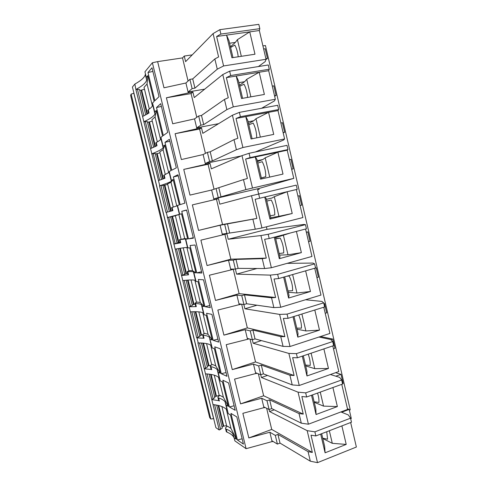<?xml version="1.0" encoding="UTF-8"?>
<svg xmlns="http://www.w3.org/2000/svg" width="487" height="487" viewBox="0 0 487 487"><rect width="100%" height="100%" fill="white"/><g stroke="black" fill="none" stroke-linecap="round" stroke-linejoin="round"><path stroke-width="0.73" d="M273.043 441.447L272.099 441.581L269.853 432.231L275.313 435.396L277.395 444.089L272.13 440.893L272.324 441.721M216.678 405.123L222.309 428.152L219.229 429.997L197.892 342.818L198.233 342.939L196.998 337.893L204.029 338.258L203.28 335.178C206.22 335.543 208.241 336.231 209.331 337.235L212.222 347.931L214.353 348.692L220.343 373.304L218.164 372.318L220.246 380.864L222.449 381.93L228.403 406.395L226.157 405.111L228.226 413.609L230.491 414.973L236.414 439.298L234.095 437.71L234.868 440.881L246.087 448.691L272.099 441.581M226.954 432.146L226.212 429.12L225.566 428.663L226.303 431.683L226.954 432.146C230.077 433.363 232.305 434.976 233.632 436.979L234.137 437.886M226.303 431.683L226.193 431.238M221.999 426.904L223.764 426.101L226.589 425.681M219.229 429.997L215.893 427.671L132.427 87.015L134.869 84.05L135.91 89.608L137.456 89.358L143.933 115.839M131.119 94.107L133.858 93.279L213.58 418.625L210.816 419.033L209.666 417.56L130.626 95.422L131.119 94.107L210.816 419.033M262.919 45.912L265.433 45.535L350.232 409.859L349.356 410.188M333.479 348.759L334.94 348.266L332.798 339.068L330.941 339.683M320.525 336.517L332.798 339.068M318.942 337.034L330.795 339.53L332.694 341.551L333.644 345.624L297.387 357.793L296.4 353.635L332.694 341.551M305.55 299.742L321.919 301.423L323.685 302.847L324.64 306.95L288.054 318.315L287.062 314.121L323.685 302.847M258.634 193.936L257.623 189.668L259.175 189.309L258.974 188.469L293.783 178.382L287.22 150.203L287.987 149.57L287.001 145.351L249.058 153.295L241.99 155.621L247.408 178.479L243.482 179.6L245.862 189.62L213.957 198.86L213.982 199.773L211.638 190.015L243.482 179.6M257.641 189.741L259.175 189.309M258.427 66.549L265.22 61.575L266.036 59.286L259.334 30.523L259.827 28.654L258.822 24.35L219.838 29.67L213.075 33.603L185.608 61.63L184.275 56.054L182.515 57.91L188.067 81.031M261.592 108.272L274.4 100.943L275.35 99.257L268.69 70.688L269.274 69.239L268.282 64.966L229.645 71.169L222.778 74.56L228.275 97.741L224.458 99.439L226.869 109.599L203.682 124.642L200.881 125.171L196.882 127.789L196.918 128.769L194.544 118.889L198.678 115.979L201.484 115.468L224.458 99.439M255.377 151.974L283.513 140.049L284.597 138.953L277.986 110.579L278.661 109.545L277.675 105.295L239.385 112.381L232.421 115.23L237.875 138.253L234.004 139.659L210.189 151.792L207.401 152.358L209.593 161.495L205.447 163.437L205.654 164.302L210.025 163.382L208.059 164.283L214.043 189.2M269.956 219.059L292.224 213.495L287.135 191.738L264.764 197.034L266.231 198.605L270.882 218.328L269.956 219.059L264.764 197.034L255.164 199.305L261.945 227.946L302.908 217.543L296.388 189.553L297.24 189.321L296.266 185.133L251.499 195.731L256.874 218.432L222.522 224.525L198.544 230.43L220.106 225.25L256.874 218.432M305.471 224.635L268.191 234.271L269.195 238.52L306.439 228.799L305.471 224.635L303.979 224.446L266.998 229.34L228.226 239.251L226.93 233.845L222.437 234.953L220.106 225.25M269.195 238.52L264.636 239.294L271.369 267.74L311.966 256.436L305.58 229.018M314.608 263.875L277.663 274.339L278.661 278.558L315.57 268.008L314.608 263.875L312.977 263.065L287.123 263.351M278.661 278.558L274.035 279.014L280.725 307.26L320.97 295.067L314.718 268.246M288.054 318.315L283.373 318.455L290.015 346.507L329.906 333.443L323.794 307.212M297.387 357.793L292.65 357.628L299.243 385.485L338.788 371.557L332.81 345.904M341.649 379.994L305.678 392.869L306.652 397.002L342.592 384.042L341.649 379.994L339.616 377.376L330.411 374.509M306.652 397.002L301.861 396.528L308.411 424.201L347.608 409.421L341.764 384.34M350.543 418.181L314.888 431.835L315.856 435.938L351.48 422.199L350.543 418.181L348.375 414.979L340.93 411.941M315.856 435.938L311.01 435.171L317.512 462.65L356.374 447.029L350.658 422.515M261.44 340.614L253.179 343.25L252.339 339.743M290.015 346.507L283.075 346.391L255.036 338.903L252.363 339.749L247.499 338.422L247.7 339.262L249.04 338.842M250.038 339.116L255.517 361.938L232.269 369.609L226.23 344.68L247.7 339.262M256.966 268.495L236.597 274.126L235.391 269.11L230.832 269.067L231.039 269.92L234.04 269.098M233.273 269.305L239.117 293.643L215.51 300.442L209.398 275.216L231.039 269.92M271.977 198.014L266.407 199.347L271.977 198.014L274.327 196.681L287.135 191.738L296.388 189.553M261.945 227.946L255.261 229.219L252.899 219.26M297.24 189.321L255.164 199.305M259.668 198.203L258.658 193.929M251.499 195.731L219.807 204.156L218.505 198.72L214.164 199.725M198.544 230.43L192.353 204.893L218.505 198.72M216.472 199.311L222.522 224.525M293.783 178.382L245.862 189.62M261.592 178.918L257.026 159.572L255.316 156.972L260.545 179.155L283.008 174.084L277.888 152.181L287.22 150.203M257.294 160.704L262.919 159.499L265.196 157.825L277.888 152.181L245.631 159.03L252.461 187.872M287.987 149.57L250.075 157.605L245.631 159.03M250.075 157.605L249.058 153.295M241.99 155.621L211.334 168.855L210.025 163.382M275.35 99.257L233.285 106.884L226.869 109.599M242.587 98.319L238.435 80.702L236.219 76.015L241.522 98.508L264.386 94.454L259.194 72.246L268.69 70.688M238.892 82.656L244.614 81.694L246.739 79.314L259.194 72.246L226.358 77.634L233.285 106.884M269.274 69.239L230.68 75.54L226.358 77.634M230.68 75.54L229.645 71.169M222.778 74.56L194.24 97.589L192.907 92.049L191.081 93.583L196.778 117.312M135.91 89.608L159.754 185.742C166.17 183.702 170.018 182.175 171.302 181.152L171.4 180.354L173.171 179.539L171.01 182.302L167.577 183.861L173.256 207.127M159.754 185.742L160.984 185.547L167.473 212.058M169.36 211.559L162.926 185.255L160.984 185.547M162.981 185.48L164.32 185.218L170.669 211.212M167.705 184.378L164.32 185.218M196.998 337.893L196.657 337.783L166.274 212.369L165.982 212.46L159.474 185.87M171.01 182.302L176.787 206.001M173.171 179.539L179.344 204.881L177.518 205.465L179.66 214.268L181.505 213.769L187.641 238.965L185.742 239.227L187.872 247.974L189.79 247.798L195.89 272.848L193.917 272.793L196.036 281.492L198.026 281.632L204.09 306.53L202.05 306.159L204.156 314.809L206.214 315.259L212.241 340.017L208.052 334.307L204.911 333.352C203.152 334.076 202.409 334.618 202.689 334.983L203.377 337.801M196.657 337.783L199.877 336.395L193.844 311.717M204.029 338.258L203.438 338.051M199.707 335.695L202.622 334.758M198.233 342.939C205.045 342.945 209.434 343.859 211.388 345.679L211.796 346.184M203.28 335.178L202.689 334.983M212.241 340.017L210.128 339.336M204.138 333.686L198.812 311.863M202.805 312.757L208.052 334.307M203.517 312.185L203.116 311.735M190.618 311.844C197.357 311.449 201.636 311.887 203.463 313.153L203.84 313.506M226.954 376.293L221.293 373.73L214.749 346.847L220.27 348.765L226.954 376.293M171.4 180.354L169.245 171.503L170.998 170.596L164.789 145.102L163.09 146.246L160.917 137.34L162.597 136.104L156.357 110.458L154.732 111.937L152.547 102.976L154.154 101.412L147.871 75.607L146.319 77.421L144.949 71.79L152.382 62.75L246.087 448.691M210.281 307.65L204.978 306.688L198.355 279.489L203.511 279.794L210.281 307.65M218.639 342.075L213.16 340.31L206.579 313.269L211.912 314.383L218.639 342.075M201.868 273.018L196.748 272.872L190.088 245.509L195.056 244.991L201.868 273.018M235.215 410.304L229.383 406.955L222.876 380.231L228.567 382.946L235.215 410.304M243.427 444.107L237.419 439.986L230.954 413.42L236.822 416.915L243.427 444.107M184.883 203.122L180.135 204.631L173.396 176.939L177.992 174.754L184.883 203.122M176.318 167.851L171.759 170.207L164.977 142.344L169.385 139.306L176.318 167.851M167.698 132.367L163.328 135.569L156.51 107.542L160.716 103.646L167.698 132.367M193.4 238.18L188.469 238.855L181.767 211.321L186.551 209.982L193.4 238.18M159.024 96.663L154.848 100.73L147.987 72.533L151.999 67.76L159.024 96.663M226.047 372.549L221.293 373.73M232.269 369.609L253.471 364.069L258.646 365.944L260.758 374.74L255.76 372.786L255.961 373.62L257.002 373.273M247.493 339.208L245.205 329.681L250.239 330.898L252.363 339.749M241.655 304.211L247.341 327.897L223.917 335.129L245.205 329.681M223.917 335.129L217.841 310.055L239.196 304.667L236.889 295.079L241.777 295.633L243.914 304.539L239.19 303.851L239.397 304.698L241.248 304.15M215.51 300.442L236.889 295.079M230.844 269.914L228.525 260.271L233.267 260.149L235.416 269.11L238.125 268.367L235.982 259.419L262.25 258.658L266.279 258.104L260.935 235.562L268.191 234.271M224.884 234.357L230.844 259.187L207.054 265.543L228.525 260.271M207.054 265.543L200.9 240.158L222.437 234.953M192.353 204.893L213.982 199.773M208.059 164.283L183.757 169.403L189.985 195.104L211.638 190.015M183.757 169.403L205.477 164.381L203.116 154.562L207.401 152.358M232.421 115.23L202.811 133.335L201.49 127.825L199.597 129.043L175.101 133.7L181.371 159.559L203.116 154.562M175.101 133.7L196.918 128.769M191.081 93.583L166.396 97.771L172.702 123.789L194.544 118.889M166.396 97.771L188.305 92.938L185.918 82.997L189.893 79.369L192.718 78.912L214.846 58.939L218.602 56.949L213.075 33.603M152.382 62.75L157.636 61.618L163.979 87.8L185.918 82.997M266.645 408.289L271.722 429.424L248.827 437.941L269.853 432.231M248.827 437.941L242.861 413.317L263.948 407.662L261.683 398.25L267.004 400.777L269.104 409.524L263.966 406.943L264.167 407.771L265.013 407.473M258.366 373.809L263.644 395.779L240.572 403.875L261.683 398.25M240.572 403.875L234.57 379.105L255.748 373.541L253.471 364.069M216.076 188.512L218.255 197.588M221.013 196.955L218.84 187.891M224.696 224.44L226.863 233.462L222.425 234.07L222.626 234.929M255.261 229.219L226.863 233.462M229.596 232.774L227.435 223.764M198.678 115.979L200.881 125.171M203.682 124.642L201.484 115.468M201.49 127.825L197.089 128.659M236.414 439.298L230.996 428.457L227.557 426.198C225.877 427.154 225.207 427.976 225.566 428.663M226.936 408.307L226.406 407.315M226.321 409.263L230.996 428.457M226.826 426.642L221.926 406.572M213.33 404.624C220.301 405.415 224.891 407.272 227.106 410.188L227.581 410.973M228.403 406.395L223.393 397.246L220.051 395.42C218.34 396.296 217.652 397.027 217.981 397.605L218.633 400.265M219.174 376.445L218.687 375.635M218.523 377.279L223.393 397.246M219.302 395.828L214.262 375.179M205.8 373.864C212.697 374.266 217.184 375.654 219.272 378.028L219.716 378.673M211.748 399.425L214.87 397.733L209.106 374.156M214.609 396.662L219.211 395.456M220.343 373.304L215.741 365.865L212.502 364.471C210.768 365.274 210.055 365.907 210.36 366.382L211.029 369.122M211.364 344.406L210.926 343.773M210.688 345.113L215.741 365.865M211.742 364.842L206.561 343.609M201.496 343.025L207.395 367.143L204.223 368.683M207.176 366.261L211.328 365.073M204.57 368.848L211.102 369.432M211.711 369.724L210.968 366.662C213.97 367.308 216.058 368.3 217.22 369.627L218.164 372.318M210.968 366.662L210.36 366.382M212.107 399.632L218.724 400.643M219.357 401.026L218.608 397.976C221.676 398.896 223.825 400.186 225.073 401.836L226.157 405.111M218.608 397.976L217.981 397.605M157.636 61.618L182.515 57.91M192.231 54.873L184.275 56.054M134.869 84.05C141.011 80.659 144.499 77.512 145.339 74.602L145.455 73.86M266.036 59.286L223.594 65.958L217.275 69.172L214.846 58.939M232.987 57.594L229.036 40.859L226.571 35.113L231.909 57.758L254.981 54.221L249.752 31.862L259.334 30.523M229.596 43.233L235.367 42.399L237.419 39.66L249.752 31.862L216.624 36.501L223.594 65.958M259.827 28.654L220.879 34.072L216.624 36.501M220.879 34.072L219.838 29.67M217.275 69.172L194.934 88.147L192.718 78.912M237.419 39.66L241.333 56.315M235.367 42.399L230.442 46.807M230.607 47.513L234.807 45.084C236.542 48.164 237.68 52.066 238.222 56.79M194.934 88.147L192.109 88.616L188.262 91.921L188.469 92.798L192.907 92.049M204.692 89.151L188.262 91.921M189.893 79.369L192.109 88.616M147.871 75.607L147.05 83.983L144.03 87.38L149.32 109.039M136.159 89.322C142.314 86.004 145.826 82.936 146.684 80.124L146.319 77.421M145.729 114.914L139.513 89.486L137.456 89.358M139.72 90.314L141.102 90.192L146.971 114.232M144.493 89.261L141.102 90.192M147.05 83.983L152.413 105.983M153.35 106.263L153.228 106.982M226.212 429.12C229.334 430.307 231.556 431.89 232.871 433.862L234.095 437.71M142.782 116.399L149.034 112.984L148.249 109.782L147.865 110.464M148.249 109.782C150.757 108.12 152.273 106.592 152.796 105.204L152.942 104.608M144.067 121.64C150.313 118.755 153.935 116.204 154.939 113.995L154.732 111.937M161.483 139.653L161.319 140.183M150.66 148.565L157.021 145.71L156.248 142.527L155.822 143.044M156.248 142.527C158.817 141.163 160.406 139.964 161.014 138.929L161.197 138.491M151.932 153.776C158.263 151.317 162.001 149.284 163.145 147.671L163.09 146.246M169.573 172.855L169.36 173.189M158.488 180.555L164.965 178.254L164.192 175.089L163.729 175.442M164.192 175.089L169.403 172.173M166.274 212.369L172.867 210.615L172.1 207.462L171.601 207.657M172.1 207.462L177.566 205.666M181.505 213.769L175.338 215.668L181.079 239.184M167.534 217.525L179.66 214.268M167.242 217.604L168.739 217.257L175.204 243.677L173.713 244.048M175.204 243.677L177.073 243.129L170.645 216.825L168.739 217.257M170.651 216.855L171.972 216.551L178.352 242.66L180.044 242.24M175.357 215.741L171.972 216.551M177.043 243.001L178.352 242.66M178.906 214.712L184.719 238.569L179.429 239.732L180.184 242.806M187.641 238.965L184.719 238.569M187.684 247.195L187.373 247.11M175.271 249.137C181.852 247.932 185.918 247.396 187.471 247.53L187.781 247.591M188.81 270.857L183.191 247.84M181.401 275.465L184.719 274.388L178.406 248.583M184.64 274.065L187.617 273.25M186.898 247.506L192.542 270.656L189.601 270.602L187.227 271.655L187.958 274.65M195.89 272.848L192.542 270.656M189.376 306.773L196.304 306.615L195.689 306.311M188.092 280.074L194.027 304.369L195.147 304.083M194.027 304.369L192.188 304.965M186.144 280.238L192.316 305.477L189.053 306.707M196.492 302.36L191.026 279.94M194.873 280.226L200.321 302.573L197.278 302.062C195.494 302.707 194.727 303.158 194.983 303.407L195.731 306.493M195.622 279.788L195.269 279.514M182.966 280.579C189.626 279.775 193.802 279.733 195.488 280.433L195.829 280.646M204.09 306.53L200.321 302.573M196.304 306.615L195.549 303.517C198.434 303.602 200.382 303.985 201.393 304.661L202.05 306.159M195.549 303.517L194.983 303.407M181.718 275.478L188.536 274.79L187.775 271.679L187.227 271.655M187.775 271.679C190.6 271.478 192.475 271.551 193.412 271.892L193.917 272.793M188.536 274.79L187.988 274.759M174.017 244.011L180.726 242.794L179.959 239.659L179.429 239.732M179.959 239.659L185.383 238.94L185.742 239.227M180.726 242.794L180.196 242.855M209.763 305.526L204.978 306.688M217.926 339.135L213.16 340.31M201.545 271.709L196.748 272.872M234.113 405.768L229.383 406.955M242.136 438.793L237.419 439.986M178.248 175.795L173.396 176.939M169.841 141.212L164.977 142.344M161.392 106.416L156.51 107.542M186.6 210.177L181.767 211.321M193.284 237.699L188.469 238.855M152.888 71.412L147.987 72.533M164.789 145.102L163.066 149.716L159.773 151.877L165.318 174.614M151.664 153.959L153.186 153.661L159.669 180.166M161.526 179.526L155.164 153.508L153.186 153.661M155.268 153.935L156.619 153.715L162.816 179.064M160.01 152.845L156.619 153.715M163.066 149.716L168.709 172.855M156.357 110.458L155.079 116.941L151.926 119.717L157.344 141.918M143.811 121.872L145.339 121.598L151.822 148.091M153.649 147.311L147.36 121.586L145.339 121.598M147.512 122.213L148.882 122.042L154.915 146.739M152.273 121.141L148.882 122.042M155.079 116.941L160.582 139.513M246.739 79.314L250.866 96.852M244.614 81.694L239.519 85.316M239.75 86.284L244.011 84.214C245.996 87.867 247.177 92.274 247.548 97.437M218.602 123.68L196.882 127.789M278.661 109.545L240.408 116.716L239.385 112.381M284.597 138.953L242.903 147.518L236.396 149.746L212.375 160.911L209.593 161.495M252.12 138.758L247.761 120.271L245.801 116.636L251.067 138.972L273.731 134.406L268.574 112.351L277.986 110.579M248.127 121.811L253.8 120.727L255.998 118.7L268.574 112.351L236.031 118.475L242.903 147.518M240.408 116.716L236.031 118.475M255.998 118.7L260.326 137.109M253.8 120.727L248.54 123.576M248.833 124.806L253.161 123.077C255.432 127.405 256.619 132.324 256.722 137.833M241.357 155.895L205.447 163.437M212.375 160.911L210.189 151.792M236.396 149.746L234.004 139.659M199.597 129.043L205.435 153.368M265.196 157.825L269.719 177.085M262.919 159.499L257.501 161.587M257.854 163.072L262.25 161.684C264.605 166.28 265.78 171.278 265.78 176.684L261.361 177.938M261.379 178.029L265.78 176.684M258.974 188.469L213.957 198.86M274.327 196.681L278.941 216.319L292.224 213.495M270.742 217.719L278.941 216.319M271.277 200.035L266.815 201.076L271.277 200.035C273.657 204.759 274.826 209.727 274.784 214.931L270.297 215.851M266.401 226.814L266.998 229.34M274.723 237.078L275.374 237.382L279.995 256.972L279.307 258.688L301.374 252.631L296.413 231.416M279.307 258.688L274.236 237.206M275.453 237.717L290.301 233.011M283.397 235.282L287.981 254.786L301.374 252.631M279.556 255.115L287.981 254.786M275.721 238.849L280.244 238.131L275.679 238.679M280.244 238.131C282.649 242.983 283.811 247.92 283.726 252.93L279.179 253.52M271.369 267.74L264.593 268.544L238.125 268.367M233.267 260.149L235.982 259.419M264.593 268.544L262.25 258.658M266.279 258.104L230.844 259.187M228.226 239.251L260.935 235.562M284.676 276.835L289.041 295.353L288.59 298.05L310.463 291.506L305.635 270.845M288.59 298.05L283.653 277.127M292.632 274.565L296.967 292.997L310.463 291.506M288.316 292.267L296.967 292.997M286.539 276.306L289.15 275.977L287.817 275.94M289.15 275.977C291.585 280.956 292.736 285.857 292.608 290.678L288.006 290.94M280.725 307.26L273.864 307.601L246.605 303.748L243.914 304.539M256.953 305.209L244.912 308.788L243.89 304.533M294.02 316.459L298.032 333.479L297.807 337.138L319.496 330.119L314.791 310.006M297.807 337.138L293.004 316.775M301.903 314.012L305.885 330.953L319.496 330.119M297.021 329.182L305.885 330.953M298.689 315.01C300.698 319.746 301.617 324.141 301.435 328.183L296.772 328.116M250.239 330.898L252.911 330.064L280.755 336.639L284.895 336.639L279.623 314.401L287.062 314.121M255.036 338.903L252.911 330.064M283.075 346.391L280.755 336.639M284.895 336.639L247.341 327.897M244.912 308.788L279.623 314.401M241.777 295.633L244.474 294.848L271.533 297.782L275.618 297.508L270.309 275.118L277.663 274.339M246.605 303.748L244.474 294.848M273.864 307.601L271.533 297.782M275.618 297.508L239.117 293.643M236.597 274.126L270.309 275.118M303.298 355.808L306.962 371.35L306.968 375.958L328.463 368.476L323.885 348.899M306.968 375.958L302.293 356.149M311.114 353.191L314.748 368.659L328.463 368.476M305.666 365.853L314.748 368.659M308.204 354.165C309.744 358.408 310.414 362.17 310.207 365.439L305.477 365.055M299.243 385.485L292.218 384.919L263.406 373.846L260.758 374.74M258.646 365.944L261.3 365.061L289.917 375.233L294.105 375.507L288.87 353.422L296.4 353.635M263.406 373.846L261.3 365.061M292.218 384.919L289.917 375.233M294.105 375.507L255.517 361.938M253.179 343.25L288.87 353.422M267.503 375.422L261.397 377.498L260.734 374.734M267.004 400.777L269.64 399.845L299.018 413.566L303.255 414.108L263.644 395.779M303.255 414.108L298.056 392.169L261.397 377.498M312.514 394.89L315.832 408.97L316.063 414.516L337.369 406.566L332.919 387.53M316.063 414.516L311.516 395.249M320.257 392.096L323.551 406.115L337.369 406.566M314.255 402.292L323.551 406.115M317.548 393.076C318.681 396.716 319.137 399.839 318.918 402.451L314.133 401.757M308.411 424.201L301.301 423.191L271.734 408.575L269.104 409.524M271.734 408.575L269.64 399.845M301.301 423.191L299.018 413.566M305.678 392.869L298.056 392.169M274.278 409.835L269.561 411.539L269.074 409.506M275.313 435.396L277.925 434.41L308.058 451.644L312.337 452.447L271.722 429.424M312.337 452.447L307.175 430.66L269.561 411.539M321.663 433.704L324.646 446.342L325.097 452.813L346.214 444.406L341.886 425.9M325.097 452.813L320.677 434.081M329.34 430.739L332.298 443.328L346.214 444.406M322.796 438.501L332.298 443.328M326.74 431.744L327.574 439.219L322.729 438.215M317.512 462.65L310.322 461.201L280.007 443.091L277.395 444.089M280.007 443.091L277.925 434.41M310.322 461.201L308.058 451.644M314.888 431.835L307.175 430.66M323.837 303.492L324.531 303.571L323.898 303.766M325.213 313.287L326.686 312.824L324.531 303.571M315.533 267.85L316.215 267.85L314.724 268.276M316.897 277.596L318.382 277.164L316.215 267.85M306.293 232.074L307.845 231.909L306.347 232.305M308.533 241.686L310.03 241.284L307.845 231.909M335.561 372.695L341.01 374.345L335.799 376.189M342.513 383.707L343.14 383.482L341.01 374.345M347.45 408.727L349.173 409.403L341.655 412.239M350.67 418.723L351.291 418.485L349.173 409.403M291.67 169.306L293.162 168.837L290.952 159.34L289.424 159.675M291.64 169.178L293.162 168.837M283.19 132.921L284.645 132.263L282.423 122.712L280.883 123.016M283.111 132.574L284.645 132.263M274.662 96.298L276.074 95.464L273.84 85.852L272.288 86.12M274.528 95.744L276.074 95.464M297.904 196.084L299.426 195.737L297.91 196.103M300.114 205.544L301.623 205.173L299.426 195.737M265.945 59.542L267.454 58.434L265.202 48.755L263.637 48.992M265.896 58.677L267.454 58.434M164.892 185.097L171.235 211.06M207.078 373.955L213.184 398.932M210.53 374.357L215.844 396.101M211.151 374.454L216.392 395.913M199.493 342.951L205.672 368.215M202.896 343.116L208.43 365.743M203.505 343.171L208.978 365.56M141.68 90.095L147.506 113.928M218.748 405.574L223.764 426.101M218.121 405.421L223.223 426.295M214.621 404.788L220.66 429.479M172.544 216.417L178.918 242.514M176.489 248.918L182.887 275.064M179.746 248.358L185.931 273.676M180.324 248.267L186.491 273.53M184.196 280.433L190.52 306.286M187.507 280.116L193.473 304.533M191.866 311.777L198.118 337.333M195.226 311.704L200.967 335.22M195.823 311.71L201.521 335.05M157.198 153.6L163.37 178.863M149.46 121.939L155.456 146.484M209.331 337.235L211.388 345.679M217.22 369.627L219.272 378.028M225.073 401.836L227.106 410.188M145.339 74.602L146.684 80.124M232.871 433.862L233.632 436.979M147.811 110.226L148.553 113.288M152.796 105.204L154.939 113.995M155.779 142.874L156.534 145.96M161.014 138.929L163.145 147.671M163.711 175.338L164.466 178.449M169.184 172.459L171.302 181.152M171.594 207.626L172.355 210.755M201.393 304.661L203.463 313.153M193.412 271.892L195.488 280.433M185.383 238.94L187.471 247.53M177.305 205.794L179.411 214.438M210.981 342.818L210.664 342.708"/></g></svg>
